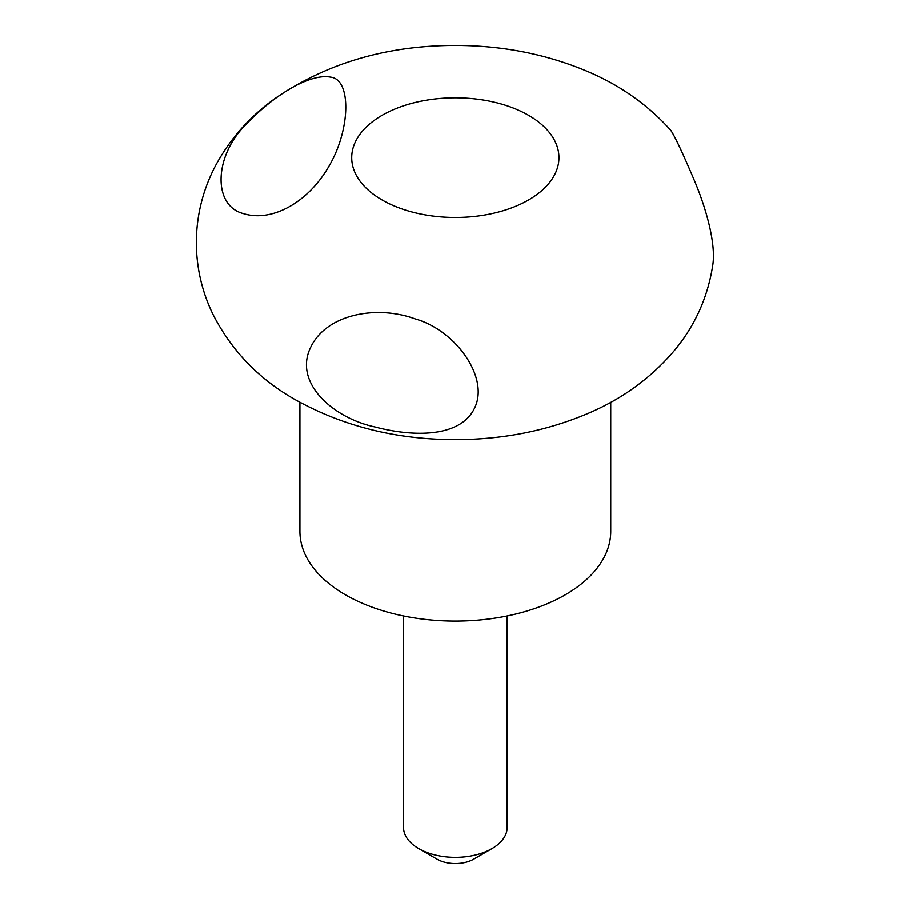 <?xml version="1.0" encoding="UTF-8"?>
<svg xmlns="http://www.w3.org/2000/svg" width="909" height="909" viewBox="0 0 909 909"><rect width="100%" height="100%" fill="white"/><g stroke="black" fill="none" stroke-linecap="round" stroke-linejoin="round"><path stroke-width="1.36" d="M299.913 402.278L299.913 531.367A155.405 89.73 0 0 0 345.431 594.804A155.405 89.73 0 0 0 514.801 614.257A155.405 89.73 0 0 0 610.734 531.367L610.734 402.289M382.064 199.935A103.603 59.812 0 0 0 555.399 173.119A103.603 59.812 0 0 0 428.514 99.854A103.603 59.812 0 0 0 382.064 199.935M328.433 167.097C307.821 202.502 271.848 222.478 243.487 213.615C212.263 205.752 214.081 155.496 246.203 124.283C275.404 93.57 310.81 73.254 330.603 77.14C351.669 79.185 350.669 130.192 328.433 167.097M670.762 130.305C674.853 136.316 682.523 152.587 693.794 179.153C704.77 204.514 716.531 242.794 712.69 265.598C707.713 297.379 695.021 325.592 674.592 350.249C651.321 377.769 622.404 398.846 587.85 413.481C547.627 430.525 504.415 439.229 458.227 439.615C398.278 440.047 344.022 426.776 295.47 399.778C259.27 379.348 231.852 351.044 213.229 314.878C201.957 291.834 196.321 267.439 196.31 241.68C196.628 214.785 203.014 189.481 215.467 165.768C230.216 138.475 250.418 115.807 276.086 97.752C327.513 62.914 387.223 45.484 455.193 45.45C502.654 45.461 547.036 54.245 588.316 71.8C620.699 85.616 648.174 105.126 670.762 130.305M374.94 426.935C414.845 437.456 461.42 437.195 474.805 407.516C489.258 377.042 455.273 329.978 415.083 318.866C376.644 304.72 325.615 314.025 310.276 348.136C293.789 383.234 333.478 418.117 374.94 426.935M507.131 615.961L507.131 827.451A51.802 29.906 180 0 1 491.962 848.597A51.802 29.906 180 0 1 418.697 848.597A51.802 29.906 180 0 1 403.528 827.451L403.528 615.961M491.962 848.597L473.646 859.175A25.907 14.953 180 0 1 437.013 859.175L418.697 848.597"/></g></svg>
